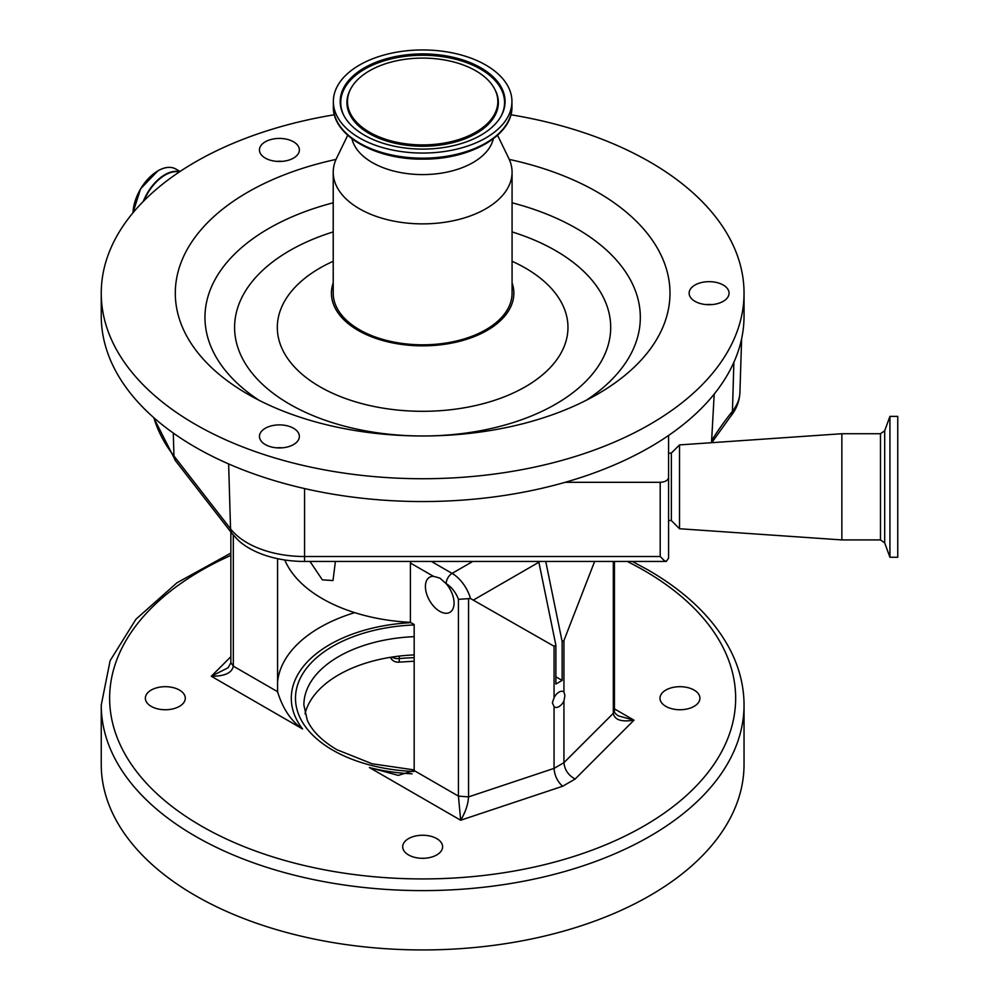 <?xml version="1.0" encoding="UTF-8"?>
<svg xmlns="http://www.w3.org/2000/svg" width="999" height="999" viewBox="0 0 999 999"><rect width="100%" height="100%" fill="white"/><g stroke="black" fill="none" stroke-linecap="round" stroke-linejoin="round"><path stroke-width="1.5" d="M668.581 520.354L671.378 520.591L671.378 453.047L679.52 444.905L841.857 433.728L841.857 539.922L679.52 528.746L679.52 444.905M334.428 114.76A321.391 185.552 0 0 0 101.249 293.182L101.249 315.996A321.391 185.552 0 0 0 422.639 501.548A321.391 185.552 0 0 0 565.172 482.305A321.391 185.552 0 0 0 668.581 435.452A321.391 185.552 0 0 0 744.043 315.996L744.043 293.182A321.391 185.552 0 0 0 510.864 114.76M101.249 293.182A321.391 185.552 0 0 0 422.639 478.733A321.391 185.552 0 0 0 744.043 293.182M279.42 424.887A19.968 11.526 0 0 0 259.453 436.413A19.968 11.526 0 0 0 279.42 447.939A19.968 11.526 0 0 0 299.375 436.413A19.968 11.526 0 0 0 279.42 424.887M276.573 447.814A19.968 11.526 180 0 1 279.42 447.702A19.968 11.526 180 0 1 282.255 447.814M279.42 138.424A19.968 11.526 0 0 0 259.453 149.95A19.968 11.526 0 0 0 279.42 161.476A19.968 11.526 0 0 0 299.375 149.95A19.968 11.526 0 0 0 279.42 138.424M276.573 161.363A19.968 11.526 180 0 1 279.42 161.239A19.968 11.526 180 0 1 282.255 161.363M709.103 281.656A19.968 11.526 0 0 0 689.135 293.182A19.968 11.526 0 0 0 709.103 304.707A19.968 11.526 0 0 0 729.07 293.182A19.968 11.526 0 0 0 709.103 281.656M706.268 304.595A19.968 11.526 180 0 1 709.103 304.47A19.968 11.526 180 0 1 711.937 304.595M336.014 159.428A247.327 142.795 0 0 0 247.752 394.155A247.327 142.795 0 0 0 422.639 435.976A247.327 142.795 0 0 0 597.539 394.155A247.327 142.795 0 0 0 509.278 159.428M889.922 557.255L889.922 416.396L897.751 416.396L897.751 557.255L889.922 557.255L884.689 542.869L884.689 430.781L880.481 433.728L841.857 433.728M512.075 282.842A91.209 52.66 180 0 1 512.312 283.566A91.209 52.66 180 0 1 422.639 345.841A91.209 52.66 180 0 1 332.967 283.566A91.209 52.66 180 0 1 333.216 282.842M347.727 135.277L336.551 158.279A89.435 51.636 0 0 0 333.216 172.24L333.216 293.182A89.435 51.636 0 0 0 422.639 344.817A89.435 51.636 0 0 0 512.075 293.182L512.075 172.24A89.435 51.636 0 0 0 508.741 158.279L497.564 135.277M333.216 172.24A89.435 51.636 0 0 0 422.639 223.876A89.435 51.636 0 0 0 512.075 172.24M351.985 138.811A71.266 41.146 0 0 0 422.639 174.588A71.266 41.146 0 0 0 493.306 138.811M422.639 153.059A89.286 51.548 0 0 0 511.938 101.498A89.286 51.548 0 0 0 422.639 49.95A89.286 51.548 0 0 0 333.354 101.498A89.286 51.548 0 0 0 422.639 153.059M422.639 53.909A82.442 47.602 0 0 0 343.818 115.447A82.442 47.602 0 0 0 422.639 149.101A82.442 47.602 0 0 0 501.473 115.447A82.442 47.602 0 0 0 422.639 53.909M422.639 144.905A75.175 43.407 0 0 0 494.53 88.786A75.175 43.407 0 0 0 422.639 58.092A75.175 43.407 0 0 0 350.761 88.786A75.175 43.407 0 0 0 422.639 144.905M439.922 578.134L433.391 576.286A20.267 11.701 -120 0 0 429.607 577.235A20.267 11.701 -120 0 0 426.498 593.481A20.267 11.701 -120 0 0 439.735 611.326A20.267 11.701 -120 0 0 449.875 612.337A20.267 11.701 -120 0 0 446.091 583.616L439.922 578.134M335.402 561.45L333.004 580.544L322.352 579.845L309.99 561.45M433.391 576.286L410.402 563.011L410.402 622.34A141.833 81.881 180 0 1 322.352 598.663A141.833 81.881 180 0 1 284.777 559.977M410.402 563.011L410.751 561.45M563.936 692.032A8.879 5.12 120 0 0 563.436 691.67A8.879 5.12 120 0 0 554.058 697.739L552.372 702.772L554.058 706.668A8.879 5.12 120 0 0 554.57 707.042A8.879 5.12 120 0 0 563.936 700.973L564.922 695.529L563.936 692.032L563.936 640.534L594.63 561.45M179.445 690.059A19.968 11.526 0 0 0 157.68 687.562A19.968 11.526 0 0 0 145.355 698.214A19.968 11.526 0 0 0 151.199 706.368A19.968 11.526 0 0 0 172.964 708.865A19.968 11.526 0 0 0 185.29 698.214A19.968 11.526 0 0 0 179.445 690.059M694.08 690.059A19.968 11.526 0 0 0 672.327 687.562A19.968 11.526 0 0 0 660.002 698.214A19.968 11.526 0 0 0 665.846 706.368A19.968 11.526 0 0 0 687.612 708.865A19.968 11.526 0 0 0 699.937 698.214A19.968 11.526 0 0 0 694.08 690.059M436.763 838.623A19.968 11.526 0 0 0 415.01 836.126A19.968 11.526 0 0 0 402.684 846.777A19.968 11.526 0 0 0 408.529 854.932A19.968 11.526 0 0 0 430.282 857.429A19.968 11.526 0 0 0 442.607 846.777A19.968 11.526 0 0 0 436.763 838.623M414.173 654.919A118.781 68.569 0 0 0 305.007 713.848M744.043 705.057L744.043 764.385A321.391 185.552 180 0 1 545.641 935.813A321.391 185.552 180 0 1 195.392 895.591A321.391 185.552 180 0 1 101.249 764.385L101.249 705.057A321.391 185.552 180 0 0 195.392 836.263A321.391 185.552 180 0 0 545.641 876.485A321.391 185.552 180 0 0 744.043 705.057C743.993 686.463 739.522 668.356 730.644 650.736C714.51 619.43 687.012 592.519 648.164 570.017L632.292 561.45M390.397 657.342A8.379 6.618 -24.9 0 1 390.384 657.317L390.397 657.342A8.379 8.379 0 0 0 398.763 662.15A8.379 1.074 -95.2 0 0 399.313 658.591A149.513 86.326 180 0 1 414.173 657.667M233.316 535.127L233.316 666.146C231.98 672.939 224.638 676.311 211.301 676.261L228.184 667.719L230.856 662.724L230.856 532.017M614.435 708.878L633.99 720.179C621.453 722.19 614.56 719.904 613.311 713.311L614.435 710.888C614.035 712.2 615.372 713.873 618.431 715.908L633.99 720.179L575.124 779.045C568.381 775.324 564.647 769.867 563.936 762.674L563.936 700.973M410.402 622.34L414.173 624.525L414.173 770.566L458.429 796.116L458.429 599.338L468.556 598.638L468.556 796.89L554.058 768.381C554.607 775.674 557.467 781.63 562.637 786.25L460.676 820.229L458.429 796.116L468.556 796.89C468.069 804.482 465.447 812.262 460.676 820.229L369.418 767.544A131.356 75.837 0 0 0 412.137 773.813M410.976 622.677A131.356 75.837 0 0 0 302.56 728.945C291.071 721.066 282.742 708.653 277.572 691.695L277.572 558.678M277.61 692.607L277.572 691.695L233.316 666.146L230.856 662.724M613.311 561.45L613.311 713.311L563.936 762.674L554.058 768.381L554.058 706.668M414.173 770.566L398.214 775.374L369.418 767.544M554.058 697.739L554.058 646.241L555.869 645.192L555.869 684.053L562.137 680.431L555.869 676.81M458.429 599.338A19.568 11.289 -120 0 0 446.166 583.666A8.379 4.845 -60 0 1 452.085 573.389A27.947 16.134 60 0 1 470.492 598.538L554.058 646.241M470.492 598.538L468.556 598.638M545.741 561.45L562.137 641.57L563.936 640.534M562.137 680.431L562.137 641.57M538.711 561.45A27.947 16.134 60 0 1 538.886 562.237L555.869 645.192M711.513 442.694L714.21 394.068M660.202 482.305C665.247 482.005 668.044 480.394 668.581 477.472L668.581 558.091L666.333 561.388L665.147 561.45L660.202 556.518L660.202 482.305L565.172 482.305M668.581 435.452L668.581 477.472M665.147 561.45L304.57 561.45A78.334 45.23 180 0 1 238.162 540.209L232.255 533.816L175.674 460.976L153.509 417.42M666.333 561.388L665.446 560.963M884.689 542.869L880.481 539.922L880.481 433.728M333.216 202.797A217.695 125.687 0 0 0 258.903 400.199M143.993 200.712A35.252 20.355 -60 0 1 165.11 175.037A35.252 20.355 -60 0 1 179.308 171.965M333.216 231.905A188.049 108.566 0 0 0 240.197 353.708A188.049 108.566 0 0 0 421.491 435.976M143.244 201.486A35.489 20.492 -60 0 1 164.872 174.7A35.489 20.492 -60 0 1 179.658 171.728M133.029 212.725A35.489 20.492 -60 0 1 158.092 170.792A35.489 20.492 -60 0 1 175.849 169.031C170.817 166.309 164.835 166.895 157.917 170.779L140.597 188.799L132.917 212.874M333.216 261.276A145.33 83.904 0 0 0 285.227 354.707A145.33 83.904 0 0 0 422.639 411.313A145.33 83.904 0 0 0 560.064 354.707A145.33 83.904 0 0 0 512.075 261.276M422.639 158.167A89.286 51.548 0 0 0 511.938 106.618C512.887 135.452 469.955 159.74 422.639 159.116C375.337 159.74 332.405 135.452 333.354 106.618A89.286 51.548 0 0 0 422.639 158.167M501.211 115.921A81.906 47.29 0 0 0 422.639 55.257A81.906 47.29 0 0 0 344.081 115.921M350.761 88.786L350.249 89.748A75.712 43.706 0 0 0 422.639 146.266A75.712 43.706 0 0 0 495.042 89.748L494.53 88.786M414.061 771.465A127.16 73.414 180 0 1 332.729 750.124A127.16 73.414 180 0 1 303.609 672.402A127.16 73.414 180 0 1 414.173 624.962M230.856 555.394A313.012 180.719 0 0 0 201.311 825.998A313.012 180.719 0 0 0 643.98 825.998A313.012 180.719 0 0 0 643.98 570.429A313.012 180.719 0 0 0 627.235 561.45M414.173 636.663A118.781 68.569 0 0 0 303.871 705.057L307.255 720.167C312.138 731.043 322.028 740.896 336.925 749.712L372.152 763.785L414.173 769.917M391.833 657.092A8.379 4.845 0 0 0 392.07 657.23A8.379 4.845 0 0 0 399.313 658.591L399.313 656.081M302.56 728.945L211.301 676.261L230.856 656.705M575.124 779.045L562.637 786.25M614.435 710.888L614.435 561.45M277.572 681.917A145.33 83.904 180 0 1 354.695 612.637M431.393 561.45L452.085 573.389L472.777 561.45M473.726 599.862L538.886 562.237M133.017 212.737A35.127 20.28 -60 0 1 157.842 170.941M423.801 435.976A188.049 108.566 0 0 0 605.094 353.708A188.049 108.566 0 0 0 512.075 231.905M586.388 400.199A217.695 125.687 0 0 0 512.075 202.797M712.275 439.523A631.53 364.61 180 0 1 732.442 411.238L733.878 362.275M711.75 442.682L730.681 416.283A13.974 10.352 -141.3 0 0 732.442 411.238A81.119 46.841 0 0 0 739.909 392.47L741.633 338.649M153.871 417.732A272.565 157.367 0 0 0 173.963 456.006L173.277 433.054M175.674 460.976A13.974 10.415 142.2 0 1 173.963 456.006L230.544 528.846L228.634 463.936M232.255 533.816A13.974 10.415 142.2 0 1 230.544 528.846A81.119 46.841 0 0 0 304.57 556.518L304.57 488.573M304.57 561.45L304.57 556.518L660.202 556.518M671.378 520.591L679.52 528.746M880.481 539.922L841.857 539.922M180.057 171.466L175.849 169.031M511.938 106.618L511.938 101.498M414.173 661.213L398.763 662.15M230.856 553.084L176.973 582.779L135.976 619.193L110.127 660.664L101.249 705.057M333.354 106.618L333.354 101.498M884.689 430.781L889.922 416.396M668.581 453.284L671.378 453.047M739.909 392.47C739.485 401.236 736.413 409.178 730.681 416.283"/></g></svg>
